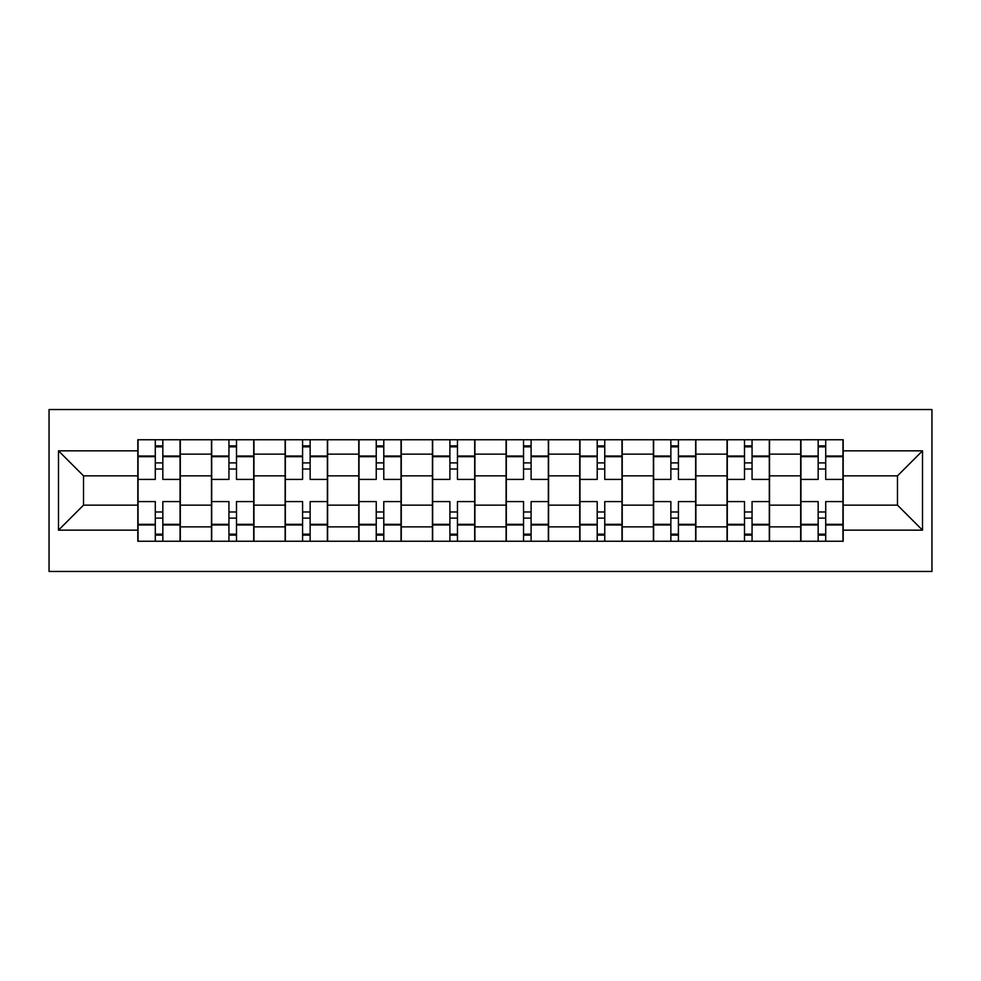 <?xml version="1.0" encoding="UTF-8"?>
<svg xmlns="http://www.w3.org/2000/svg" width="981" height="981" viewBox="0 0 981 981"><rect width="100%" height="100%" fill="white"/><g stroke="black" fill="none" stroke-linecap="round" stroke-linejoin="round"><path stroke-width="1.47" d="M49.05 571.469L931.95 571.469L931.95 409.531L49.05 409.531L49.05 571.469M211.467 541.254L211.467 454.142L180.308 454.142L180.308 541.254M180.308 454.142L180.308 439.746M211.467 454.142L211.467 439.746M253.956 439.746L253.956 541.254M285.115 541.254L285.115 439.746M327.617 439.746L327.617 541.254M358.776 541.254L358.776 439.746M401.266 439.746L401.266 541.254M432.425 541.254L432.425 439.746M474.914 439.746L474.914 541.254M506.086 541.254L506.086 439.746M548.575 439.746L548.575 541.254M579.734 541.254L579.734 439.746M622.224 439.746L622.224 541.254M653.383 541.254L653.383 439.746M695.885 439.746L695.885 541.254M727.044 541.254L727.044 439.746M769.533 439.746L769.533 541.254M800.692 541.254L800.692 439.746M800.692 505.141L769.533 505.141M727.044 505.141L695.885 505.141M653.383 505.141L622.224 505.141M579.734 505.141L548.575 505.141M506.086 505.141L474.914 505.141M432.425 505.141L401.266 505.141M358.776 505.141L327.617 505.141M285.115 505.141L253.956 505.141M211.467 505.141L180.308 505.141M800.692 475.859L769.533 475.859M727.044 475.859L695.885 475.859M653.383 475.859L622.224 475.859M579.734 475.859L548.575 475.859M506.086 475.859L474.914 475.859M432.425 475.859L401.266 475.859M358.776 475.859L327.617 475.859M285.115 475.859L253.956 475.859M211.467 475.859L180.308 475.859M83.52 505.141L137.818 505.141L137.818 475.859L83.52 475.859L83.52 505.141L58.492 530.157L58.492 450.843L137.818 450.843L137.818 475.859M843.182 475.859L843.182 505.141L897.48 505.141L897.48 475.859L843.182 475.859L843.182 439.746L137.818 439.746L137.818 450.843M843.182 450.843L922.508 450.843L922.508 530.157L843.182 530.157L843.182 505.141M137.818 505.141L137.818 541.254L843.182 541.254L843.182 530.157M137.818 530.157L58.492 530.157M162.834 534.167L155.28 534.167M155.28 446.833L162.834 446.833M236.495 534.167L228.941 534.167M228.941 446.833L236.495 446.833M310.143 534.167L302.589 534.167M302.589 446.833L310.143 446.833M383.792 534.167L376.238 534.167M376.238 446.833L383.792 446.833M457.453 534.167L449.899 534.167M449.899 446.833L457.453 446.833M531.101 534.167L523.547 534.167M523.547 446.833L531.101 446.833M604.762 534.167L597.208 534.167M597.208 446.833L604.762 446.833M678.411 534.167L670.857 534.167M670.857 446.833L678.411 446.833M752.059 534.167L744.505 534.167M744.505 446.833L752.059 446.833M825.72 534.167L818.166 534.167M818.166 446.833L825.72 446.833M58.492 450.843L83.52 475.859M897.48 505.141L922.508 530.157M897.48 475.859L922.508 450.843M180.063 541.254L180.063 479.402L162.834 479.402L162.834 439.746M155.28 439.746L155.28 479.402L138.051 479.402L138.051 439.746M180.063 479.402L180.063 439.746M138.051 541.254L138.051 501.598L155.28 501.598L155.28 541.254M162.834 541.254L162.834 501.598L180.063 501.598M155.28 469.016L162.834 469.016M138.051 501.598L138.051 479.402M162.834 511.984L155.28 511.984M162.834 535.123L155.28 535.123M155.28 518.115L162.834 518.115M162.834 462.885L155.28 462.885M155.28 445.877L162.834 445.877M253.723 541.254L253.723 479.402L236.495 479.402L236.495 439.746M228.941 439.746L228.941 479.402L211.7 479.402L211.7 439.746M253.723 479.402L253.723 439.746M211.7 541.254L211.7 501.598L228.941 501.598L228.941 541.254M236.495 541.254L236.495 501.598L253.723 501.598M228.941 469.016L236.495 469.016M211.7 501.598L211.7 479.402M236.495 511.984L228.941 511.984M236.495 535.123L228.941 535.123M228.941 518.115L236.495 518.115M236.495 462.885L228.941 462.885M228.941 445.877L236.495 445.877M327.372 541.254L327.372 479.402L310.143 479.402L310.143 439.746M302.589 439.746L302.589 479.402L285.361 479.402L285.361 439.746M327.372 479.402L327.372 439.746M285.361 541.254L285.361 501.598L302.589 501.598L302.589 541.254M310.143 541.254L310.143 501.598L327.372 501.598M302.589 469.016L310.143 469.016M285.361 501.598L285.361 479.402M310.143 511.984L302.589 511.984M310.143 535.123L302.589 535.123M302.589 518.115L310.143 518.115M310.143 462.885L302.589 462.885M302.589 445.877L310.143 445.877M401.033 541.254L401.033 479.402L383.792 479.402L383.792 439.746M376.238 439.746L376.238 479.402L359.009 479.402L359.009 439.746M401.033 479.402L401.033 439.746M359.009 541.254L359.009 501.598L376.238 501.598L376.238 541.254M383.792 541.254L383.792 501.598L401.033 501.598M376.238 469.016L383.792 469.016M359.009 501.598L359.009 479.402M383.792 511.984L376.238 511.984M383.792 535.123L376.238 535.123M376.238 518.115L383.792 518.115M383.792 462.885L376.238 462.885M376.238 445.877L383.792 445.877M474.681 541.254L474.681 479.402L457.453 479.402L457.453 439.746M449.899 439.746L449.899 479.402L432.658 479.402L432.658 439.746M474.681 479.402L474.681 439.746M432.658 541.254L432.658 501.598L449.899 501.598L449.899 541.254M457.453 541.254L457.453 501.598L474.681 501.598M449.899 469.016L457.453 469.016M432.658 501.598L432.658 479.402M457.453 511.984L449.899 511.984M457.453 535.123L449.899 535.123M449.899 518.115L457.453 518.115M457.453 462.885L449.899 462.885M449.899 445.877L457.453 445.877M548.342 541.254L548.342 479.402L531.101 479.402L531.101 439.746M523.547 439.746L523.547 479.402L506.319 479.402L506.319 439.746M548.342 479.402L548.342 439.746M506.319 541.254L506.319 501.598L523.547 501.598L523.547 541.254M531.101 541.254L531.101 501.598L548.342 501.598M523.547 469.016L531.101 469.016M506.319 501.598L506.319 479.402M531.101 511.984L523.547 511.984M531.101 535.123L523.547 535.123M523.547 518.115L531.101 518.115M531.101 462.885L523.547 462.885M523.547 445.877L531.101 445.877M621.991 541.254L621.991 479.402L604.762 479.402L604.762 439.746M597.208 439.746L597.208 479.402L579.967 479.402L579.967 439.746M621.991 479.402L621.991 439.746M579.967 541.254L579.967 501.598L597.208 501.598L597.208 541.254M604.762 541.254L604.762 501.598L621.991 501.598M597.208 469.016L604.762 469.016M579.967 501.598L579.967 479.402M604.762 511.984L597.208 511.984M604.762 535.123L597.208 535.123M597.208 518.115L604.762 518.115M604.762 462.885L597.208 462.885M597.208 445.877L604.762 445.877M695.639 541.254L695.639 479.402L678.411 479.402L678.411 439.746M670.857 439.746L670.857 479.402L653.628 479.402L653.628 439.746M695.639 479.402L695.639 439.746M653.628 541.254L653.628 501.598L670.857 501.598L670.857 541.254M678.411 541.254L678.411 501.598L695.639 501.598M670.857 469.016L678.411 469.016M653.628 501.598L653.628 479.402M678.411 511.984L670.857 511.984M678.411 535.123L670.857 535.123M670.857 518.115L678.411 518.115M678.411 462.885L670.857 462.885M670.857 445.877L678.411 445.877M769.3 541.254L769.3 479.402L752.059 479.402L752.059 439.746M744.505 439.746L744.505 479.402L727.277 479.402L727.277 439.746M769.3 479.402L769.3 439.746M727.277 541.254L727.277 501.598L744.505 501.598L744.505 541.254M752.059 541.254L752.059 501.598L769.3 501.598M744.505 469.016L752.059 469.016M727.277 501.598L727.277 479.402M752.059 511.984L744.505 511.984M752.059 535.123L744.505 535.123M744.505 518.115L752.059 518.115M752.059 462.885L744.505 462.885M744.505 445.877L752.059 445.877M842.949 541.254L842.949 479.402L825.72 479.402L825.72 439.746M818.166 439.746L818.166 479.402L800.937 479.402L800.937 439.746M842.949 479.402L842.949 439.746M800.937 541.254L800.937 501.598L818.166 501.598L818.166 541.254M825.72 541.254L825.72 501.598L842.949 501.598M818.166 469.016L825.72 469.016M800.937 501.598L800.937 479.402M825.72 511.984L818.166 511.984M825.72 535.123L818.166 535.123M818.166 518.115L825.72 518.115M825.72 462.885L818.166 462.885M818.166 445.877L825.72 445.877M727.044 454.142L695.885 454.142M653.383 454.142L622.224 454.142M579.734 454.142L548.575 454.142M506.086 454.142L474.914 454.142M432.425 454.142L401.266 454.142M358.776 454.142L327.617 454.142M285.115 454.142L253.956 454.142M800.692 454.142L769.533 454.142M727.044 526.858L695.885 526.858M653.383 526.858L622.224 526.858M579.734 526.858L548.575 526.858M506.086 526.858L474.914 526.858M432.425 526.858L401.266 526.858M358.776 526.858L327.617 526.858M285.115 526.858L253.956 526.858M211.467 526.858L180.308 526.858M800.692 526.858L769.533 526.858M180.063 456.03L162.834 456.03M155.28 456.03L138.051 456.03M155.28 456.668L138.051 456.668M155.28 524.332L138.051 524.332M155.28 524.97L138.051 524.97M180.063 524.97L162.834 524.97M180.063 456.668L162.834 456.668M180.063 524.332L162.834 524.332M253.723 456.03L236.495 456.03M228.941 456.03L211.7 456.03M228.941 456.668L211.7 456.668M228.941 524.332L211.7 524.332M228.941 524.97L211.7 524.97M253.723 524.97L236.495 524.97M253.723 456.668L236.495 456.668M253.723 524.332L236.495 524.332M327.372 456.03L310.143 456.03M302.589 456.03L285.361 456.03M302.589 456.668L285.361 456.668M302.589 524.332L285.361 524.332M302.589 524.97L285.361 524.97M327.372 524.97L310.143 524.97M327.372 456.668L310.143 456.668M327.372 524.332L310.143 524.332M401.033 456.03L383.792 456.03M376.238 456.03L359.009 456.03M376.238 456.668L359.009 456.668M376.238 524.332L359.009 524.332M376.238 524.97L359.009 524.97M401.033 524.97L383.792 524.97M401.033 456.668L383.792 456.668M401.033 524.332L383.792 524.332M474.681 456.03L457.453 456.03M449.899 456.03L432.658 456.03M449.899 456.668L432.658 456.668M449.899 524.332L432.658 524.332M449.899 524.97L432.658 524.97M474.681 524.97L457.453 524.97M474.681 456.668L457.453 456.668M474.681 524.332L457.453 524.332M548.342 456.03L531.101 456.03M523.547 456.03L506.319 456.03M523.547 456.668L506.319 456.668M523.547 524.332L506.319 524.332M523.547 524.97L506.319 524.97M548.342 524.97L531.101 524.97M548.342 456.668L531.101 456.668M548.342 524.332L531.101 524.332M621.991 456.03L604.762 456.03M597.208 456.03L579.967 456.03M597.208 456.668L579.967 456.668M597.208 524.332L579.967 524.332M597.208 524.97L579.967 524.97M621.991 524.97L604.762 524.97M621.991 456.668L604.762 456.668M621.991 524.332L604.762 524.332M695.639 456.03L678.411 456.03M670.857 456.03L653.628 456.03M670.857 456.668L653.628 456.668M670.857 524.332L653.628 524.332M670.857 524.97L653.628 524.97M695.639 524.97L678.411 524.97M695.639 456.668L678.411 456.668M695.639 524.332L678.411 524.332M769.3 456.03L752.059 456.03M744.505 456.03L727.277 456.03M744.505 456.668L727.277 456.668M744.505 524.332L727.277 524.332M744.505 524.97L727.277 524.97M769.3 524.97L752.059 524.97M769.3 456.668L752.059 456.668M769.3 524.332L752.059 524.332M842.949 456.03L825.72 456.03M818.166 456.03L800.937 456.03M818.166 456.668L800.937 456.668M818.166 524.332L800.937 524.332M818.166 524.97L800.937 524.97M842.949 524.97L825.72 524.97M842.949 456.668L825.72 456.668M842.949 524.332L825.72 524.332"/></g></svg>
